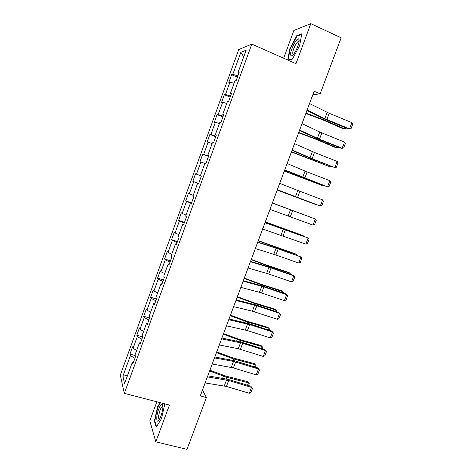 <?xml version="1.0" encoding="UTF-8"?>
<svg xmlns="http://www.w3.org/2000/svg" width="473" height="473" viewBox="0 0 473 473"><rect width="100%" height="100%" fill="white"/><g stroke="black" fill="none" stroke-linecap="round" stroke-linejoin="round"><path stroke-width="0.71" d="M156.853 401.784L149.817 420.852L155.818 441.853L187.012 449.35L206.399 397.574L202.497 390.012L205.134 382.953M238.729 49.594L120.296 375.13L124.322 393.359L251.802 44.113L238.729 49.594M251.802 44.113L295.974 63.695L310.814 23.65L293.899 30.449L283.646 58.232M133.427 362.33L132.298 362.43L132.771 364.121L135.526 356.565L135.03 354.933L139.417 342.901L139.949 344.456L142.716 336.871L142.166 335.369L146.571 323.284L147.15 324.703L149.929 317.081L149.332 315.716L153.755 303.577L154.387 304.86L157.184 297.204L156.528 295.974L160.974 283.788L161.66 284.929L164.462 277.243L163.759 276.149L168.222 263.904L168.962 264.91L171.782 257.188L171.019 256.236L175.507 243.938L176.299 244.801L179.125 237.044L178.315 236.234L182.82 223.877L183.666 224.604L186.51 216.811L185.641 216.143L190.164 203.733L191.068 204.312L193.924 196.484L193.002 195.958L197.548 183.494L198.5 183.932L201.368 176.068L200.392 175.684L204.957 163.161L205.968 163.457L208.853 155.558L207.818 155.321L212.407 142.74L213.471 142.887L216.368 134.953L215.28 134.864L219.886 122.229L221.009 122.229L223.918 114.253L222.771 114.312L227.401 101.624L228.583 101.47L231.504 93.465L230.298 93.672L234.951 80.924L236.187 80.617L239.119 72.576L237.86 72.937L246.137 50.233L240.828 52.349L243.725 56.855M132.298 362.43L124.57 383.621L122.874 376.254L130.377 355.649L129.933 354.076L135.219 355.542M240.828 52.349L232.799 74.385L231.628 74.722L228.826 82.42L229.979 82.142L225.473 94.517L224.35 94.712L221.565 102.375L222.659 102.233L218.171 114.555L217.107 114.614L214.328 122.241L215.375 122.241L210.905 134.509L209.894 134.427L207.127 142.024L208.12 142.16L203.674 154.375L202.71 154.157L199.961 161.719L200.901 161.991L196.472 174.153L195.562 173.798L192.818 181.33L193.711 181.738L189.301 193.847L188.443 193.356L185.712 200.854L186.551 201.397L182.158 213.453L181.354 212.832L178.634 220.3L179.421 220.974L175.051 232.976L174.295 232.219L171.587 239.657L172.326 240.461L167.974 252.411L167.265 251.524L164.569 258.932L165.26 259.866L160.926 271.768L160.27 270.751L157.586 278.124L158.224 279.188L153.908 291.037L153.299 289.89L150.627 297.233L151.218 298.428L146.92 310.223L146.358 308.952L143.697 316.26L144.241 317.584L139.961 329.326L139.452 327.931L136.803 335.209L137.294 336.658L133.037 348.353L132.57 346.827L129.933 354.076M309.555 103.557L312.872 94.683L320.144 93.867L314.125 91.254L200.256 395.936L206.399 397.574M140.534 342.842L139.417 342.901M133.037 348.353L136.685 350.392M137.294 336.658L141.876 339.159M147.671 323.278L146.571 323.284M139.961 329.326L143.644 331.313M144.241 317.584L148.865 320.008M154.842 303.619L153.755 303.577M146.92 310.223L150.633 312.145M151.218 298.428L155.877 300.775M162.044 283.877L160.974 283.788M153.908 291.037L157.651 292.893M158.224 279.188L162.925 281.459M169.281 264.046L168.222 263.904M160.926 271.768L164.705 273.56M165.26 259.866L170.002 262.06M176.541 244.127L175.507 243.938M167.974 252.411L171.782 254.143M172.326 240.461L177.109 242.578M183.843 224.119L182.82 223.877M175.051 232.976L178.895 234.643M179.421 220.974L184.245 223.008M191.175 204.023L190.164 203.733M182.158 213.453L186.037 215.055M186.551 201.397L191.417 203.355M198.536 183.831L197.548 183.494M189.301 193.847L193.209 195.384M193.711 181.738L198.619 183.613M196.472 174.153L200.416 175.631M200.901 161.991L204.862 163.427M208.788 155.729L207.818 155.321M203.674 154.375L208.64 156.137M208.12 142.16L212.117 143.526M216.232 135.325L215.28 134.864M210.905 134.509L215.919 136.189M215.375 122.241L219.407 123.542M223.705 114.833L222.771 114.312M218.171 114.555L223.226 116.151M222.659 102.233L226.727 103.469M231.22 94.239L230.298 93.672M225.473 94.517L230.57 96.025M229.979 82.142L234.082 83.307M238.764 73.557L237.86 72.937M232.799 74.385L237.943 75.81M310.814 23.65L341.139 37.799L320.144 93.867M155.818 441.853L169.458 405.048L124.322 393.359M207.795 375.828L212.217 364.003M214.848 356.961L219.33 344.965M221.932 338.012L226.478 325.85M229.044 318.985L233.65 306.652M236.187 299.876L240.858 287.371L259.488 292.302L284.403 300.621L286.679 294.62L285.875 293.904L263.195 286.206L243.329 280.672M243.359 280.684L248.094 268.008M250.56 261.403L255.367 248.556M257.797 242.046L262.663 229.021M265.063 222.606L270 209.403M272.359 203.077L277.338 189.762L320.274 206.015L322.598 199.884L299.882 191.275L297.552 197.466L320.274 206.015L321.847 205.578L323.467 201.291L322.598 199.884M279.732 183.364L284.687 170.091M287.135 163.546L292.072 150.337M294.578 143.638L299.486 130.495M302.052 123.642L306.936 110.564M122.874 376.254L127.645 375.184M130.377 355.649L134.923 358.227M231.628 74.722L237.44 77.188M224.35 94.712L230.168 97.119M217.107 114.614L222.931 116.955M209.894 134.427L215.723 136.715M202.71 154.157L208.552 156.38M192.818 181.33L198.666 183.477M185.712 200.854L191.565 202.941M178.634 220.3L184.494 222.328M171.587 239.657L177.458 241.626M164.569 258.932L170.446 260.848M157.586 278.124L163.463 279.981M150.627 297.233L156.516 299.037M143.697 316.26L149.592 318.01M136.803 335.209L142.704 336.9M288.246 60.272L292.426 59.101L299.64 45.65L301.78 33.825L296.76 35.706L289.795 48.873L287.696 60.024M160.099 402.624L157.633 406.691L154.369 420.97L156.232 427.154L161.541 418.593L164.841 403.853M290.162 49.032L289.795 48.873M297.393 36.001L296.76 35.706M154.866 421.1L154.369 420.97M158.017 406.786L157.633 406.691M309.531 103.546L329.22 113.301L351.888 122.637L349.523 128.875L351.055 128.579L352.704 124.222L351.888 122.637M307.119 109.996L324.78 118.676L349.523 128.875L348.412 128.934L325.838 119.699L306.912 110.552M305.836 113.52L322.243 119.651L343.132 128.733L344.604 128.845L323.638 119.722L305.99 113.094M346.094 127.988L345.899 128.502L344.604 128.845L345.089 127.574M290.747 55.11C291.173 56.399 292.225 55.985 293.899 53.863C296.813 50.15 299.829 41.742 299.013 39.59L298.835 39.194C297.15 36.25 289.482 51.433 290.747 55.11M299.025 41.819L298.073 41.624C295.903 42.659 292.054 51.569 292.822 53.733L293.585 54.259M292.539 58.894L288.069 60.148L290.18 48.932L296.926 36.173L301.679 34.405M160.944 416.098C162.913 410.061 163.368 406.106 162.298 404.232C161.317 403.806 160.105 405.45 158.662 409.151C155.865 416.388 156.261 424.636 159.277 419.64L160.944 416.098M162.895 406.632L162.15 406.591C161.476 407.105 160.773 408.323 160.04 410.257C158.325 415.767 158.142 418.771 159.496 419.279M156.545 426.64L154.772 420.775L157.935 406.928L160.483 402.724M302.022 123.63L319.766 132.02L344.521 142.071L342.162 148.286L343.705 147.948L345.349 143.609L344.521 142.071M299.628 130.051L319.482 139.192L342.162 148.286L341.086 148.25L318.5 139.198L299.462 130.483M294.555 143.626L314.486 152.46L337.184 161.423L334.837 167.613L336.386 167.241L338.024 162.919L337.184 161.423M292.166 150.018L312.139 158.703L334.837 167.613L311.199 158.615L292.048 150.325M298.634 132.789L315.006 138.902L335.954 147.712L337.391 147.907L316.366 139.062L298.753 132.458M338.769 147.322L337.391 147.907L337.763 146.92M291.463 151.975L330.201 166.886L291.545 151.738M331.337 166.52L330.201 166.886L330.467 166.183M287.111 163.534L307.166 171.912L329.876 180.698L327.541 186.853L329.102 186.451L330.733 182.146L329.876 180.698M284.734 169.896L327.541 186.853L303.926 177.949L284.663 170.079M279.703 183.353L299.882 191.275M277.338 189.685L297.552 197.466M272.33 203.088L315.355 218.993L272.336 203.071M269.971 209.391L313.037 225.101L315.355 218.993L316.236 220.359L314.622 224.622L313.037 225.101M284.32 171.078L323.047 185.788L284.374 170.936M323.715 185.552L323.047 185.788L323.207 185.363M277.208 190.105L315.917 204.608L277.225 190.057M311.08 217.391L272.389 203M311.122 217.409L272.395 202.988M303.897 236.358L304.015 236.045L265.294 221.985M304.269 236.488L302.744 235.459L265.335 221.878M296.748 255.243L296.967 254.657L258.228 240.887M297.47 255.497L296.967 254.657L295.726 253.995L258.305 240.692M289.63 274.044L289.949 273.193L268.593 266.139L251.193 259.712M290.641 274.399L289.949 273.193L288.743 272.448L267.464 265.418L251.299 259.429M282.535 292.775L282.96 291.652L261.557 284.858L244.192 278.455M283.552 293.118L282.96 291.652L281.784 290.83L260.457 284.054L244.328 278.083M275.475 311.423L276.001 310.034L254.545 303.5L237.215 297.121M276.492 311.754L276.746 311.08L274.86 309.135L253.487 302.619L237.381 296.666M268.445 329.994L269.072 328.345L247.568 322.06L230.268 315.71M269.456 330.32L269.829 329.344L267.96 327.369L246.539 321.102L230.469 315.166M261.445 348.483L262.166 346.573L240.621 340.548L223.345 334.222M262.456 348.808L262.941 347.531L261.084 345.521L239.622 339.508L223.581 333.595M254.468 366.9L255.29 364.736L233.697 358.96L216.457 352.657M255.485 367.214L256.076 365.647L254.243 363.607L232.734 357.842L216.723 351.942M247.527 385.241L248.443 382.817L226.804 377.294L209.598 371.015M249.247 383.686L247.426 381.61L249.247 383.686L248.538 385.548M209.894 370.217L225.869 376.094L247.426 381.61M264.986 222.736L308.142 238.02L265.04 222.594M262.639 229.015L305.836 244.098L308.142 238.02L309.035 239.344L307.426 243.589L305.836 244.098M257.673 242.294L276.084 248.171L300.958 256.963L277.426 248.384L257.773 242.04M255.337 248.55L275.901 255L298.658 263.023L300.958 256.963L301.863 258.246L300.26 262.48L298.658 263.023M250.394 261.77L271.035 267.931L293.804 275.83L292.964 275.203L270.296 267.334L250.536 261.398M248.071 267.996L268.747 274.015L291.516 281.861L293.804 275.83L294.726 277.072L293.124 281.287L291.516 281.861M243.146 281.163L263.899 286.892L286.679 294.62L287.614 295.82L286.023 300.012L284.403 300.621M235.932 300.473L256.798 305.771L279.584 313.327L278.816 312.529L256.13 305.002L236.157 299.87M233.627 306.646L252.387 311.187L277.32 319.305L279.584 313.327L280.53 314.486L278.946 318.666L277.32 319.305M228.749 319.701L249.72 324.573L272.519 331.957L271.786 331.076L249.088 323.715L229.015 318.979M226.449 325.844L247.462 330.58L270.26 337.911L272.519 331.957L273.483 333.075L271.904 337.237L270.26 337.911M271.786 331.076L273.483 333.075M221.595 338.845L242.679 343.292L265.483 350.511L264.785 349.541L242.075 342.351L221.902 338.006M219.306 344.965L238.28 348.719L263.236 356.441L265.483 350.511L266.459 351.587L264.886 355.731L263.236 356.441M264.785 349.541L266.459 351.587M214.47 357.907L233.508 361.396L258.483 368.987L257.815 367.935L235.093 360.911L214.825 356.955M212.194 363.997L233.42 367.893L256.242 374.894L258.483 368.987L259.464 370.022L257.897 374.149L256.242 374.894M257.815 367.935L259.464 370.022M207.375 376.886L228.678 380.499L251.506 387.387L250.873 386.252L228.146 379.393L207.771 375.822M205.111 382.953L226.443 386.435L249.277 393.264L251.506 387.387L252.499 388.38L250.944 392.489L249.277 393.264M250.873 386.252L252.499 388.38M327.15 112.367L324.78 118.676M329.22 113.301L326.855 119.598M323.638 119.722L323.952 118.889M320.233 118.362L320.641 117.292M319.766 132.02L317.401 138.299M321.841 132.919L319.482 139.192M312.405 151.585L310.052 157.84M314.486 152.46L312.139 158.703M316.366 139.062L316.614 138.412M312.966 137.72L313.28 136.886M309.129 158.313L309.301 157.852M305.729 156.995L305.948 156.403M305.079 171.072L302.738 177.298M307.166 171.912L304.831 178.126M297.783 190.471L295.454 196.667M290.523 209.787L288.199 215.96M292.621 210.562L290.304 216.729M298.522 176.187L298.652 175.832M275.517 247.722L275.658 247.338M272.076 246.61L272.259 246.12M268.386 266.695L268.593 266.139M264.921 265.655L265.193 264.939M261.279 285.591L261.557 284.858M257.803 284.622L258.157 283.676M254.208 304.405L254.545 303.5M250.708 303.506L251.145 302.342M247.16 323.142L247.568 322.06M243.648 322.314L244.169 320.925M240.148 341.796L240.621 340.548M236.618 341.039L237.221 339.431M233.165 360.379L233.697 358.96M229.612 359.687L230.298 357.86M226.206 378.879L226.804 377.294M222.641 378.252L223.404 376.212M283.286 229.021L280.974 235.17M285.396 229.766L283.085 235.903M276.084 248.171L273.784 254.297M278.201 248.893L275.901 255M268.912 267.245L266.624 273.341M271.035 267.931L268.747 274.015M261.77 286.236L259.488 292.302M263.899 286.892L261.622 292.953M254.663 305.144L252.387 311.187M256.798 305.771L254.527 311.808M247.58 323.975L245.316 329.994M249.72 324.573L247.462 330.58M240.532 342.724L238.28 348.719M242.679 343.292L240.426 349.281M233.508 361.396L231.267 367.367M235.66 361.94L233.42 367.893M226.52 379.99L224.285 385.933M228.678 380.499L226.443 386.435M298.989 42.044L298.073 41.624M298.954 41.695L298.835 39.194M162.807 406.544L162.298 404.232M162.895 406.786L162.15 406.591"/></g></svg>
